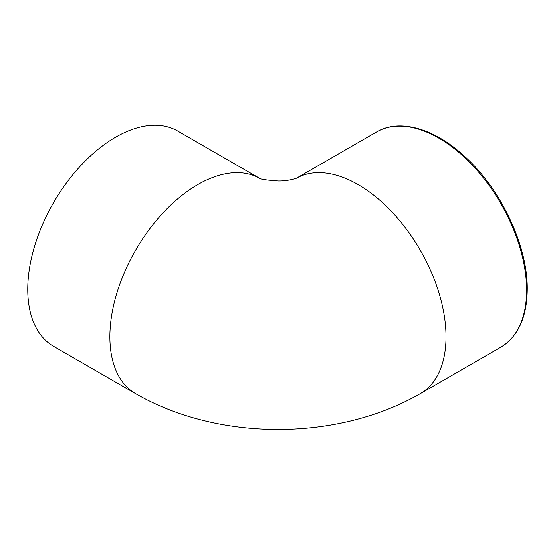 <?xml version="1.0" encoding="UTF-8"?>
<svg xmlns="http://www.w3.org/2000/svg" width="555" height="555" viewBox="0 0 555 555"><rect width="100%" height="100%" fill="white"/><g stroke="black" fill="none" stroke-linecap="round" stroke-linejoin="round"><path stroke-width="0.83" d="M259.358 178.169L177.732 131.042A124.244 71.734 120 0 0 53.481 202.776A124.244 71.734 120 0 0 53.481 346.244L135.607 393.662C218.441 441.447 337.454 441.447 420.288 393.662A124.244 71.734 -120 0 0 446.019 336.781A124.244 71.734 -120 0 0 392.128 212.114A124.244 71.734 -120 0 0 296.571 178.155M259.324 178.162A124.244 71.734 120 0 0 135.344 250.652A124.244 71.734 120 0 0 135.607 393.662M500.887 347.132C518.183 336.413 526.972 317.162 527.25 289.37C527.826 245.678 500.693 188.485 464.015 155.851C434.072 128.295 399.406 118.388 376.637 131.923A124.244 71.734 60 0 1 472.381 165.217A124.244 71.734 60 0 1 526.619 290.251A124.244 71.734 60 0 1 500.887 347.132L420.288 393.662M259.178 178.093C259.629 179.154 266.005 180.118 278.312 180.999C287.4 181.201 296.599 178.405 296.717 178.093M376.637 131.923L296.536 178.169"/></g></svg>
